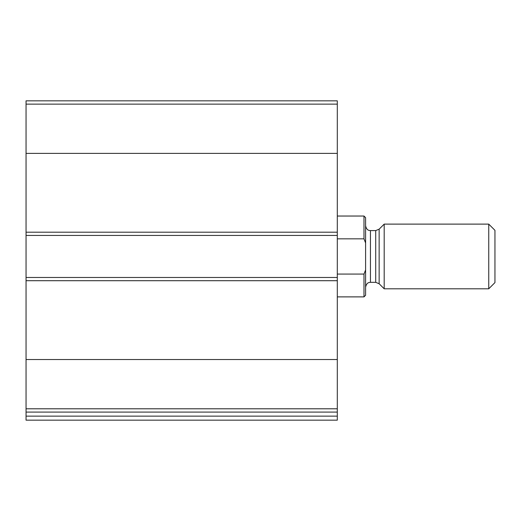 <?xml version="1.0" encoding="UTF-8"?>
<svg xmlns="http://www.w3.org/2000/svg" width="521" height="521" viewBox="0 0 521 521"><rect width="100%" height="100%" fill="white"/><g stroke="black" fill="none" stroke-linecap="round" stroke-linejoin="round"><path stroke-width="0.78" d="M337.302 408.79L337.302 100.833L26.05 100.833L26.05 412.085L337.302 412.085L337.302 408.79L26.05 408.79M337.302 416.129L26.05 416.129L26.05 420.167L337.302 420.167L337.302 412.085M26.05 416.129L26.05 412.085M337.302 277.478L26.05 277.478M337.302 235.44L26.05 235.44M365.599 269.963L363.984 274.079L363.984 296.879L365.599 295.264L365.599 217.654L363.984 216.033L337.302 216.033M365.599 242.955L363.984 238.839L363.984 216.033M363.984 274.079L337.302 274.079M363.984 238.839L337.302 238.839M488.75 288.797L494.95 282.597L494.95 230.321L488.75 224.121L384.192 224.121L384.192 288.797L488.75 288.797L488.75 224.121M337.302 359.536L26.05 359.536M337.302 280.708L26.05 280.708M337.302 104.128L26.05 104.128M337.302 153.382L26.05 153.382M337.302 232.203L26.05 232.203M379.145 229.168L375.713 230.588L375.713 282.33L379.145 283.75L379.145 229.168L384.192 224.121M375.713 282.33L370.451 282.33L370.451 230.588L369.356 230.464C369.435 230.393 366.615 230.608 365.599 225.736M363.984 296.879L337.302 296.879M379.145 283.75L384.192 288.797M375.713 230.588L370.451 230.588M370.451 282.33L369.356 282.454C369.435 282.525 366.615 282.31 365.599 287.182"/></g></svg>
